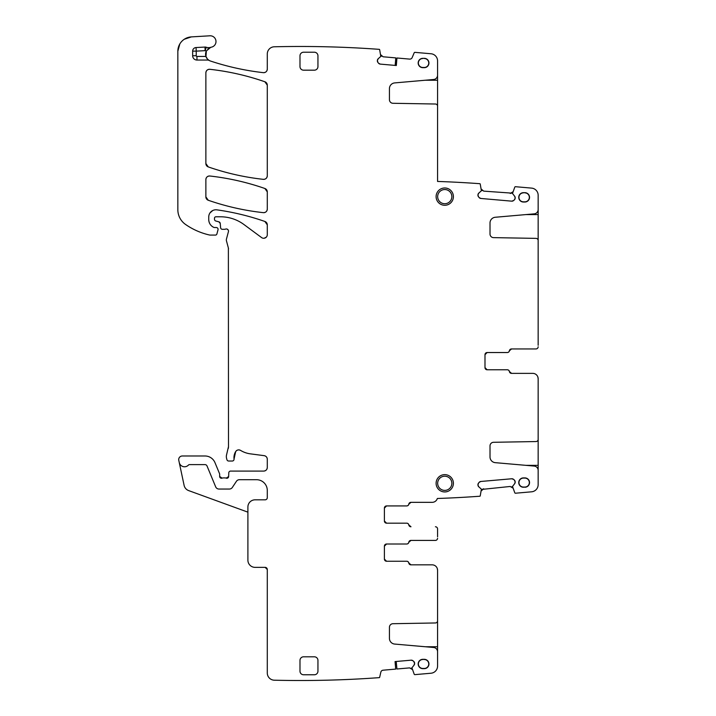 <?xml version="1.0" encoding="UTF-8"?>
<svg xmlns="http://www.w3.org/2000/svg" width="716" height="716" viewBox="0 0 716 716"><rect width="100%" height="100%" fill="white"/><g stroke="black" fill="none" stroke-linecap="round" stroke-linejoin="round"><path stroke-width="1.07" d="M478.53 196.828L477.948 194.994A2.515 2.515 0 0 0 478.53 196.828L479.147 197.571A2.515 2.515 0 0 0 480.857 198.457L511.698 201.16A2.515 2.515 0 0 0 513.533 200.578L514.276 199.961A2.515 2.515 0 0 0 515.162 198.251L515.189 198.001A2.515 2.515 0 0 0 514.607 196.166L512.513 193.508L514.786 187.136A0.716 0.716 0 0 1 515.511 186.706L531.594 188.111A7.187 7.187 0 0 1 538.155 195.271L538.155 209.564A4.314 4.314 0 0 1 534.217 213.86L495.266 217.261A5.746 5.746 0 0 0 490.012 222.989L490.012 234.043A3.589 3.589 0 0 0 493.548 237.631L536.033 238.374A2.157 2.157 0 0 1 538.155 240.531L538.155 345.309M538.155 207.407L538.155 214.594L525.821 214.594M537.501 238.983L538.155 238.983L538.155 214.594M538.155 238.983L538.155 240.03M511.573 373.367L509.443 371.577A2.157 2.157 0 0 0 511.573 373.367L532.767 373.367A5.388 5.388 0 0 1 538.155 378.764L537.85 376.974M509.443 371.577A2.157 2.157 0 0 0 507.322 369.778L487.14 369.778A2.157 2.157 0 0 1 484.992 367.621A2.157 2.157 0 0 0 487.14 369.778L484.992 367.621L484.992 354.689A2.157 2.157 0 0 1 487.14 352.532A2.157 2.157 0 0 0 484.992 354.689L487.14 352.532L507.322 352.532A2.157 2.157 0 0 0 509.443 350.742L511.573 348.943A2.157 2.157 0 0 0 509.443 350.742M511.573 348.943L535.998 348.943A2.157 2.157 0 0 0 538.155 346.786M487.14 369.778L507.259 369.778A2.157 2.157 0 0 1 509.389 371.577A2.157 2.157 0 0 0 511.51 373.367L532.767 373.367M487.14 352.532L507.259 352.532A2.157 2.157 0 0 0 509.389 350.742A2.157 2.157 0 0 1 511.51 348.943L535.998 348.943M314.351 656.805L303.575 656.805A3.589 3.589 0 0 0 299.986 660.394L299.986 671.169A3.589 3.589 0 0 0 303.575 674.767L314.351 674.767A3.589 3.589 0 0 0 317.949 671.169L317.949 660.394A3.589 3.589 0 0 0 314.351 656.805M536.033 441.548A2.157 2.157 0 0 0 538.155 439.4L538.155 470.358A4.314 4.314 0 0 0 534.217 466.071L495.266 462.661A5.746 5.746 0 0 1 490.012 456.933L490.012 445.889A3.589 3.589 0 0 1 493.548 442.291L536.033 441.548M514.607 483.765L515.189 481.922A2.515 2.515 0 0 1 514.607 483.765L512.513 486.424L514.786 492.787A0.716 0.716 0 0 0 515.511 493.217L531.594 491.811A7.187 7.187 0 0 0 538.155 484.651L538.155 470.367M523.423 192.676L524.864 192.676A4.672 4.672 0 0 1 529.536 197.347A4.672 4.672 0 0 1 524.864 202.019L523.423 202.019A4.672 4.672 0 0 1 518.751 197.347A4.672 4.672 0 0 1 523.423 192.676L524.864 192.676M523.423 192.864A4.484 4.484 0 0 0 518.939 197.347A4.484 4.484 0 0 0 523.423 201.831L524.864 201.831A4.484 4.484 0 0 0 529.348 197.347A4.484 4.484 0 0 0 524.864 192.864M524.864 487.059L523.423 487.059A4.484 4.484 0 0 1 518.939 482.575A4.484 4.484 0 0 1 523.423 478.091L524.864 478.091A4.484 4.484 0 0 1 529.348 482.575A4.484 4.484 0 0 1 524.864 487.059L523.423 487.247A4.672 4.672 0 0 1 518.751 482.575A4.672 4.672 0 0 1 523.423 477.903L524.864 477.903A4.672 4.672 0 0 1 529.536 482.575A4.672 4.672 0 0 1 524.864 487.247M422.843 58.327L424.275 58.327A4.672 4.672 0 0 1 428.947 62.999A4.672 4.672 0 0 1 424.275 67.671L422.843 67.671A4.672 4.672 0 0 1 418.171 62.999A4.672 4.672 0 0 1 422.843 58.327L424.275 58.327M422.843 58.515A4.484 4.484 0 0 0 418.359 62.999A4.484 4.484 0 0 0 422.843 67.483L424.275 67.483A4.484 4.484 0 0 0 428.759 62.999A4.484 4.484 0 0 0 424.275 58.515M422.843 659.32L424.275 659.32A4.672 4.672 0 0 1 428.947 663.992A4.672 4.672 0 0 1 424.275 668.654L422.843 668.654A4.672 4.672 0 0 1 418.171 663.992A4.672 4.672 0 0 1 422.843 659.32L424.275 659.508A4.484 4.484 0 0 1 428.759 663.992A4.484 4.484 0 0 1 424.275 668.467L424.275 668.654M424.275 668.467L422.843 668.467A4.484 4.484 0 0 1 418.359 663.992A4.484 4.484 0 0 1 422.843 659.508M267.292 191.888A3.589 3.589 0 0 0 264.884 188.496A251.459 251.459 0 0 0 209.86 176.011A3.589 3.589 0 0 0 205.868 179.582L205.868 196.873A3.589 3.589 0 0 0 208.284 200.265A251.459 251.459 0 0 0 263.309 212.652A3.589 3.589 0 0 0 267.292 209.081L267.292 191.888L264.884 188.496C247.011 182.276 228.664 178.114 209.86 176.011C207.47 176.029 206.145 177.219 205.868 179.582M205.868 72.871C206.145 70.508 207.47 69.318 209.851 69.3A3.589 3.589 0 0 0 205.868 72.871L205.868 163.525A3.589 3.589 0 0 0 208.275 166.917A251.459 251.459 0 0 0 263.309 179.34A3.589 3.589 0 0 0 267.292 175.769L267.292 85.159A3.589 3.589 0 0 0 264.884 81.767A251.459 251.459 0 0 0 209.851 69.3C228.664 71.394 247.011 75.556 264.884 81.767L267.292 85.159M299.986 66.588A3.589 3.589 0 0 0 303.575 70.177L314.351 70.177A3.589 3.589 0 0 0 317.949 66.588L317.949 55.812A3.589 3.589 0 0 0 314.351 52.223L303.575 52.223A3.589 3.589 0 0 0 299.986 55.812L299.986 66.588M448.153 190.402A7.097 7.097 0 0 0 438.532 193.231A7.097 7.097 0 0 0 441.351 202.861A7.097 7.097 0 0 0 450.982 200.032A7.097 7.097 0 0 0 448.153 190.402M448.905 189.042A8.655 8.655 0 0 0 437.163 192.479A8.655 8.655 0 0 0 440.608 204.221A8.655 8.655 0 0 0 452.342 200.775A8.655 8.655 0 0 0 448.905 189.042M441.351 489.52A7.097 7.097 0 0 0 450.982 486.701A7.097 7.097 0 0 0 448.153 477.071A7.097 7.097 0 0 0 438.532 479.89A7.097 7.097 0 0 0 441.351 489.52M440.608 490.89A8.655 8.655 0 0 0 452.342 487.444A8.655 8.655 0 0 0 448.905 475.701A8.655 8.655 0 0 0 437.163 479.147A8.655 8.655 0 0 0 440.608 490.89M247.897 512.155L188.675 490.603A7.187 7.187 0 0 1 184.101 485.35L179.251 462.5A5.388 5.388 0 0 0 188.451 465.069A1.441 1.441 0 0 1 189.498 464.612L205.018 464.612A2.157 2.157 0 0 1 207.014 465.946L215.659 486.826A3.589 3.589 0 0 0 218.98 489.046L229.362 489.046A3.589 3.589 0 0 0 232.351 487.435L236.423 481.304A3.589 3.589 0 0 1 239.421 479.702L256.516 479.702A10.776 10.776 0 0 1 267.292 490.478L267.292 497.665A2.157 2.157 0 0 1 265.135 499.822L255.084 499.822A7.187 7.187 0 0 0 247.897 507.009L247.897 560.172A7.187 7.187 0 0 0 255.084 567.358L265.135 567.358L267.292 569.506A2.157 2.157 0 0 0 265.135 567.358M219.66 476.471A1.799 1.799 0 0 0 222.103 478.145L219.66 476.471L219.66 474.314A1.799 1.799 0 0 0 219.526 473.625L214.979 462.643A10.776 10.776 0 0 0 205.018 455.994L182.303 455.994A3.589 3.589 0 0 0 178.785 460.334L179.251 462.5M226.193 478.145A1.799 1.799 0 0 0 228.637 476.543L226.193 478.145A3.589 3.589 0 0 0 224.905 477.903L223.392 477.903A3.589 3.589 0 0 0 222.103 478.145M263.703 471.083A3.589 3.589 0 0 0 267.292 467.485C267.086 469.669 265.887 470.868 263.703 471.083L230.579 471.083A1.799 1.799 0 0 0 228.789 472.802L228.637 476.543M267.292 467.485L267.292 459.225A3.589 3.589 0 0 0 264.168 455.662L250.358 453.846A25.15 25.15 0 0 1 240.594 450.409A3.589 3.589 0 0 0 235.671 451.59A11.492 11.492 0 0 0 234.043 459.01L235.671 451.59C236.987 449.854 238.625 449.46 240.594 450.409M228.252 448.493A7.187 7.187 0 0 0 228.494 446.632L226.587 454.705A7.187 7.187 0 0 0 226.587 458.428L226.927 459.69A1.799 1.799 0 0 0 228.664 461.023L232.261 461.023A1.799 1.799 0 0 0 234.043 459.01M228.494 248.944A3.589 3.589 0 0 0 228.377 248.013L228.494 446.632M220.233 223.419A1.799 1.799 0 0 0 218.908 221.844L220.233 223.419L220.6 227.679A1.799 1.799 0 0 0 222.39 229.317L224.35 229.317A3.589 3.589 0 0 0 225.603 229.093A2.157 2.157 0 0 1 228.431 231.671L226.462 239.028A3.589 3.589 0 0 0 226.462 240.88L228.377 248.013M267.292 224.86A3.589 3.589 0 0 0 264.884 221.468L267.292 224.86L267.292 234.669A3.589 3.589 0 0 1 261.564 237.56L243.959 224.538A39.514 39.514 0 0 0 220.456 216.787L215.928 216.787A1.441 1.441 0 0 0 214.487 218.219L214.487 219.275A1.799 1.799 0 0 0 215.82 221.011L218.908 221.844M216.921 209.851C233.291 212.151 249.275 216.026 264.884 221.468A251.459 251.459 0 0 0 216.921 209.851A7.187 7.187 0 0 0 208.741 216.966L208.741 219.535A8.619 8.619 0 0 0 213.735 227.357A1.799 1.799 0 0 0 214.487 227.527L216.286 227.527A1.799 1.799 0 0 1 218.022 229.782L216.885 234.007A1.441 1.441 0 0 1 215.498 235.072L210.164 235.072A3.589 3.589 0 0 1 209.367 234.973A68.253 68.253 0 0 1 185.542 224.448A17.963 17.963 0 0 1 177.845 209.707L177.845 51.239A14.365 14.365 0 0 1 191.369 36.892L209.913 35.8A5.746 5.746 0 0 1 215.946 40.812A5.746 5.746 0 0 1 211.363 47.175A7.187 7.187 0 0 0 210.701 47.346L206.351 50.988A7.187 7.187 0 0 0 205.931 56.448L207.515 59.133L209.26 60.502A7.187 7.187 0 0 0 210.504 61.039A261.519 261.519 0 0 0 263.3 72.656A3.589 3.589 0 0 0 267.292 69.094L267.292 53.968A7.187 7.187 0 0 1 274.309 46.782A1085.25 1085.25 0 0 1 274.479 46.782A1085.25 1085.25 0 0 1 379.399 49.359A0.716 0.716 0 0 1 379.668 49.771L380.796 56.43L378.272 58.685A2.515 2.515 0 0 0 377.386 60.395L378.272 58.685M209.26 60.502A3.589 3.589 0 0 0 207.515 60.046L196.954 60.046A4.314 4.314 0 0 1 192.649 55.732L192.649 51.131A3.589 3.589 0 0 1 196.05 47.542L204.955 47.068A3.589 3.589 0 0 1 206.306 47.256A7.187 7.187 0 0 0 210.701 47.346M377.359 60.645A2.515 2.515 0 0 0 377.941 62.48L377.386 60.395M377.941 62.48L378.558 63.214A2.515 2.515 0 0 0 380.268 64.109L378.558 63.214M380.268 64.109L396.333 65.514L396.933 57.987L396.208 65.496M396.986 57.996L409.633 59.106A2.515 2.515 0 0 0 412.165 57.575L414.197 52.787A0.716 0.716 0 0 1 414.922 52.358L431.014 53.763A7.187 7.187 0 0 1 437.565 60.914L437.565 75.207A4.314 4.314 0 0 1 433.636 79.503L394.677 82.913A5.746 5.746 0 0 0 389.432 88.641L389.432 99.685A3.589 3.589 0 0 0 392.959 103.283L435.453 104.017A2.157 2.157 0 0 1 437.565 106.174L437.565 181.443A1085.25 1085.25 0 0 1 479.988 183.708A0.716 0.716 0 0 1 480.248 184.119L481.385 190.778L478.861 193.034A2.515 2.515 0 0 0 477.966 194.743L478.861 193.034M437.565 73.059L437.565 80.237L425.232 80.237M436.921 104.634L437.565 104.634L437.565 80.237M437.565 104.634L437.565 105.682M480.857 198.457L479.147 197.571M511.698 201.16L513.533 200.578M514.276 199.961L515.162 198.251M514.607 196.166L515.189 198.001M515.162 481.671A2.515 2.515 0 0 0 514.276 479.971L515.189 481.922M514.276 479.971L513.533 479.344A2.515 2.515 0 0 0 511.698 478.771L513.533 479.344M511.698 478.771L480.857 481.465A2.515 2.515 0 0 0 479.147 482.36L480.857 481.465M478.53 483.094L477.948 484.929A2.515 2.515 0 0 1 478.53 483.094L479.147 482.36M477.948 484.929L477.966 485.18A2.515 2.515 0 0 0 478.861 486.889L477.966 485.18M437.261 498.739L437.342 498.488A1085.25 1085.25 0 0 0 479.988 496.215A0.716 0.716 0 0 0 480.248 495.803L481.385 489.144L478.861 486.889M437.342 498.488A5.388 5.388 0 0 1 432.178 502.337L410.93 502.337A2.157 2.157 0 0 0 408.8 504.127A2.157 2.157 0 0 1 406.679 505.926L386.559 505.926A2.157 2.157 0 0 0 384.403 508.083L386.559 505.926A2.157 2.157 0 0 0 384.403 508.083L386.559 505.926L406.733 505.926A2.157 2.157 0 0 0 408.863 504.127L410.984 502.337A2.157 2.157 0 0 0 408.863 504.127M386.559 523.172L406.733 523.172A2.157 2.157 0 0 1 408.863 524.962A2.157 2.157 0 0 0 410.984 526.761L410.93 526.761A2.157 2.157 0 0 1 408.8 524.962A2.157 2.157 0 0 0 406.679 523.172L386.559 523.172A2.157 2.157 0 0 1 384.403 521.015A2.157 2.157 0 0 0 386.559 523.172L384.403 521.015L384.403 508.083M435.418 526.761A2.157 2.157 0 0 1 437.565 528.918L437.565 530.404M437.565 528.918L437.565 536.776M414.027 665.173L414.6 663.338A2.515 2.515 0 0 1 414.027 665.173L411.933 667.831L414.197 674.195A0.716 0.716 0 0 0 414.922 674.633L431.014 673.228A7.187 7.187 0 0 0 437.565 666.068L437.565 651.775A4.314 4.314 0 0 0 433.636 647.479L394.677 644.069A5.746 5.746 0 0 1 389.432 638.35L389.432 627.297A3.589 3.589 0 0 1 392.959 623.708L435.453 622.965A2.157 2.157 0 0 0 437.565 620.808L437.565 570.231A5.388 5.388 0 0 0 432.178 564.843L410.93 564.843A2.157 2.157 0 0 1 408.8 563.045A2.157 2.157 0 0 0 406.679 561.246L386.559 561.246A2.157 2.157 0 0 1 384.403 559.089L384.403 546.165A2.157 2.157 0 0 1 386.559 544.008L406.679 544.008A2.157 2.157 0 0 0 408.8 542.209A2.157 2.157 0 0 1 410.93 540.41L435.418 540.41A2.157 2.157 0 0 0 437.565 538.253M437.565 621.3L437.565 653.932M414.582 663.088A2.515 2.515 0 0 0 413.696 661.378L414.6 663.338M413.696 661.378L412.953 660.761A2.515 2.515 0 0 0 411.118 660.179L412.953 660.761M411.118 660.179L395.053 661.584L395.715 669.102L395.178 661.575M395.715 669.102L383.069 670.203A2.515 2.515 0 0 0 380.84 672.145L379.668 677.22A0.716 0.716 0 0 1 379.399 677.631A1085.25 1085.25 0 0 1 274.309 680.2A7.187 7.187 0 0 1 267.292 673.013L267.292 569.506M432.178 564.843L410.984 564.843A2.157 2.157 0 0 1 408.863 563.045A2.157 2.157 0 0 0 406.733 561.246L386.559 561.246A2.157 2.157 0 0 1 384.403 559.089L386.559 561.246M386.559 544.008L384.403 546.165A2.157 2.157 0 0 1 386.559 544.008L406.733 544.008A2.157 2.157 0 0 0 408.863 542.209A2.157 2.157 0 0 1 410.984 540.41L435.418 540.41M267.292 209.081C267.023 211.444 265.69 212.634 263.309 212.652C244.505 210.585 226.158 206.459 208.284 200.265L205.868 196.873M267.292 175.769C267.023 178.141 265.69 179.331 263.309 179.34C244.505 177.264 226.158 173.12 208.275 166.917L205.868 163.525M264.168 455.662C266.101 456.074 267.14 457.264 267.292 459.225M227.205 229.138L228.243 230.087M266.289 237.166L264.168 238.231M209.976 212.929L212.759 210.513M214.487 227.527L213.735 227.357C210.549 225.719 208.884 223.115 208.741 219.535M191.369 36.892L184.272 39.264M179.797 44.016L177.845 51.239M205.984 56.6L206.342 51.006M211.363 47.175A7.187 7.187 0 0 0 207.738 49.082A7.187 7.187 0 0 1 211.363 47.175M196.954 60.046L196.954 56.448L205.931 56.448A7.187 7.187 0 0 0 210.504 61.039C227.697 66.74 245.302 70.607 263.3 72.656C265.69 72.656 267.014 71.466 267.292 69.094M381.673 56.197L380.84 54.837L381.673 56.197M395.178 65.407L395.769 57.889L383.069 56.779L380.84 54.837M482.262 190.554L481.421 189.194L482.262 190.554M512.754 191.933L511.77 193.078L512.754 191.933L510.213 193.454L511.698 193.123L483.649 191.127L481.421 189.194M511.689 486.799L512.754 487.99L511.689 486.799M481.421 490.737L482.19 489.431L481.421 490.737L483.649 488.795L482.253 489.377L510.213 486.468L512.754 487.99M410.984 502.337L432.178 502.337M437.565 570.231L437.261 568.441M411.109 668.207L412.165 669.406L411.109 668.207M396.208 661.486L396.933 668.995L409.633 667.885L412.165 669.406M410.984 564.843L408.863 563.045M408.863 542.209L410.984 540.41M410.984 526.761L408.863 524.962M538.155 378.764L538.155 439.892M205.931 56.448A7.187 7.187 0 0 0 210.504 61.039M206.306 47.256L205.152 50.657A10.776 10.776 0 0 0 206.351 50.988M207.515 60.046L207.515 59.133M204.955 47.068L205.152 50.657L196.238 51.131L196.238 55.732A0.716 0.716 0 0 0 196.954 56.448M196.05 47.542L196.238 51.131L192.649 51.131M192.649 55.732L196.238 55.732M437.565 646.745L425.232 646.745M437.565 622.356L436.921 622.356M538.155 465.337L525.821 465.337M538.155 440.94L537.501 440.94"/></g></svg>
